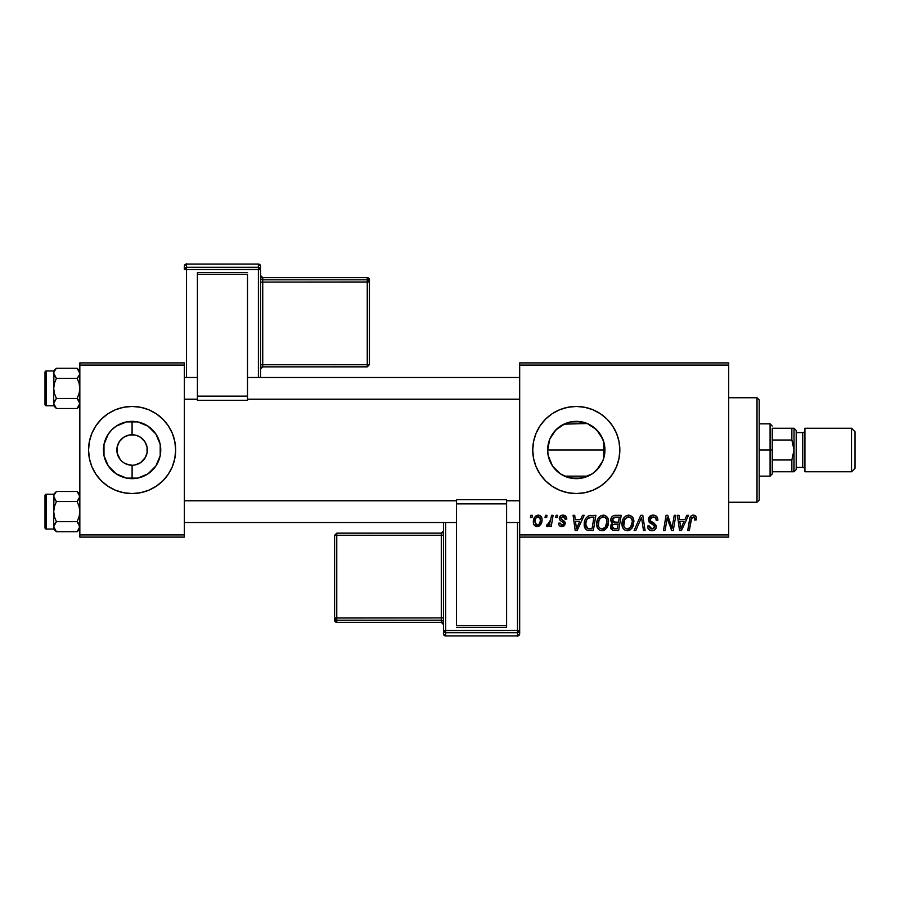 <?xml version="1.0" encoding="UTF-8"?>
<svg xmlns="http://www.w3.org/2000/svg" width="900" height="900" viewBox="0 0 900 900"><rect width="100%" height="100%" fill="white"/><g stroke="black" fill="none" stroke-linecap="round" stroke-linejoin="round"><path stroke-width="1.35" d="M119.396 441.574L118.755 442.642M120.308 459.652L117.146 452.97L117.146 447.03L119.419 441.529L123.626 437.321L129.127 435.049L126.259 435.915M127.609 464.569L132.097 465.244L132.097 478.654A28.654 28.654 0 0 1 103.444 450A28.654 28.654 0 0 1 132.097 421.346L132.053 434.756A15.244 15.244 0 0 0 116.854 450A15.244 15.244 0 0 0 132.097 465.244A15.244 15.244 0 0 1 116.854 450A15.244 15.244 0 0 1 132.097 434.756L129.127 435.049L135.067 435.049L132.097 434.756A15.244 15.244 0 0 1 147.341 450A15.244 15.244 0 0 1 132.097 465.244L132.233 465.244M573.368 421.493L576.293 421.346A28.654 28.654 0 0 0 570.555 421.931L565.132 423.608L570.701 421.897L576.293 421.346L573.379 421.493M567.754 422.651A28.654 28.654 0 0 0 564.525 423.866L569.632 422.134M587.351 423.562L563.962 424.136M564.975 476.325L564.525 476.134A28.654 28.654 0 0 0 565.099 476.381L565.132 476.392A28.654 28.654 0 0 0 567.754 477.349L560.374 473.827L552.465 465.919L548.19 455.591L547.639 450L549.821 439.031L556.031 429.739L565.324 423.529L570.915 421.853M566.606 476.966L576.293 478.654L570.544 478.069A28.654 28.654 0 0 0 576.281 478.654L573.379 478.507L576.293 478.654A28.654 28.654 0 0 1 547.639 450A28.654 28.654 0 0 1 576.293 421.346L587.261 423.529L596.554 429.739L602.764 439.031L604.395 444.409L604.496 455.085M563.794 475.785L567.754 477.349M554.231 468.293L559.879 473.49M551.486 464.344L548.212 455.704L547.639 449.933L548.224 444.206L547.639 449.933L548.212 455.704L552.521 465.998M552.521 433.991L551.543 435.566M559.901 426.499L554.243 431.696M576.27 406.451A43.549 43.549 0 0 0 552.116 413.775L559.62 409.77L567.799 407.284L576.293 406.451L584.786 407.284L592.954 409.77L600.48 413.786L607.084 419.209L612.495 425.801L616.523 433.339L618.998 441.506L619.841 450L618.998 458.494L616.523 466.661L612.495 474.199L607.084 480.791L600.48 486.214L592.954 490.23L584.786 492.716L576.293 493.549A43.549 43.549 0 0 1 532.744 450A43.549 43.549 0 0 1 576.293 406.451A43.549 43.549 0 0 1 619.841 450A43.549 43.549 0 0 1 576.293 493.549L567.799 492.716A43.549 43.549 0 0 0 576.27 493.549M552.071 413.809A43.549 43.549 0 0 0 545.512 419.186M545.479 419.22A43.549 43.549 0 0 0 545.479 480.78M545.512 480.814A43.549 43.549 0 0 0 552.071 486.191M552.116 486.225A43.549 43.549 0 0 0 567.776 492.705L559.62 490.23L552.094 486.214L545.501 480.791L540.079 474.199L536.051 466.661L533.576 458.494L532.744 450L533.576 441.506L536.051 433.339L540.079 425.801L545.501 419.209L552.094 413.786M585.596 477.101L585.54 477.124A28.654 28.654 0 0 0 588.049 476.134L587.621 476.325M604.496 444.926L604.395 455.591L602.764 460.969L596.554 470.261L592.211 473.827L581.884 478.103L576.293 478.654L581.558 478.17L570.701 478.103L565.324 476.471L569.644 477.877M570.544 421.931L581.029 421.74L588.049 423.866A28.654 28.654 0 0 0 581.029 421.74L582.705 422.077M107.831 434.756L111.836 429.739L116.179 426.173L126.506 421.897L137.689 421.897L148.016 426.173L155.925 434.081L160.2 444.409L160.2 455.591L155.925 465.919L148.016 473.827L137.689 478.103L126.506 478.103L116.179 473.827L108.27 465.919L103.995 455.591L103.995 444.409L108.27 434.081M107.831 465.244L108.27 465.919M124.875 463.421L129.938 465.086M130.838 465.188L132.097 465.244A15.244 15.244 0 0 0 147.341 450A15.244 15.244 0 0 0 132.097 434.756L132.097 421.346A28.654 28.654 0 0 1 160.751 450A28.654 28.654 0 0 1 132.097 478.654L132.097 465.244L130.106 465.109M122.411 461.767L121.32 460.777M118.755 457.358L119.419 458.471M107.921 486.225A43.549 43.549 0 0 0 132.075 493.549A43.549 43.549 0 0 1 88.549 450A43.549 43.549 0 0 1 132.097 406.451A43.549 43.549 0 0 0 107.921 413.775M107.876 413.809A43.549 43.549 0 0 0 101.317 419.197M91.856 433.35A43.549 43.549 0 0 0 91.856 466.65L89.381 458.494L88.549 450L89.381 441.506L91.867 433.339L95.884 425.801L101.306 419.209A43.549 43.549 0 0 0 91.867 433.316M91.867 466.684A43.549 43.549 0 0 0 101.284 480.78L95.884 474.199L91.867 466.661L89.381 458.494M101.317 480.803A43.549 43.549 0 0 0 107.876 486.191M156.364 434.756L155.925 434.081M146.183 444.173L144.765 441.529L147.049 447.03L147.049 452.97L147.341 450M156.364 465.244L155.925 465.919M137.925 464.085L135.067 464.951L140.569 462.679L145.44 457.358M147.049 452.97L144.765 458.483M136.586 435.431L140.569 437.321L144.776 441.54M604.226 456.379L603.101 460.125M519.683 362.902L728.707 362.902L728.707 365.085L519.683 365.085L519.683 534.915L728.707 534.915L728.707 362.902L519.683 362.902L519.683 365.085L519.683 362.902M596.678 523.98L597.577 519.502L600.435 515.993L604.485 515.261L607.444 517.511L608.49 520.549L608.096 525.274L606.735 528.097L604.474 530.156L601.639 530.752L599.13 529.864L597.308 527.512L596.678 523.98C596.576 527.839 598.331 530.1 601.942 530.764L606.465 528.457L608.558 521.719C608.58 517.961 606.836 515.767 603.326 515.126C598.86 516.184 596.655 519.131 596.678 523.98M580.635 519.48L582.502 515.317L584.212 515.317L577.136 530.561L575.201 530.561L573.109 515.317L574.706 515.317L575.212 519.48L580.635 519.48L575.212 519.48L574.706 515.317L573.109 515.317L575.201 530.561L577.136 530.561L584.212 515.317L582.502 515.317L580.635 519.48M693.326 515.126L696.049 516.589L696.308 519.874L694.71 520.076L694.778 518.062L693.9 517.039L691.762 517.669L689.31 530.561L687.712 530.561L690.097 517.5L691.414 515.7L693.326 515.126C691.031 515.498 689.783 516.915 689.591 519.39L687.712 530.561L689.31 530.561L691.144 519.773L693.225 516.904L694.856 518.749L694.71 520.076L696.308 519.874L696.442 518.49C696.431 516.375 695.396 515.261 693.326 515.126M648.337 519.604L649.744 516.33L653.625 515.137L656.752 516.51L657.844 520.279L656.258 520.47L655.751 518.051L653.839 516.971L651.375 517.23L650.171 518.377L650.34 520.796L656.01 525.274L655.988 528.345L654.39 530.201L651.116 530.696L648.259 528.851L647.55 526.016L649.136 525.859L649.597 527.805L651.769 528.975L653.873 528.48L654.683 526.815L654.086 525.454L649.316 522.517L648.337 519.604L654.683 526.815L652.05 528.986L649.136 525.859L647.539 526.342C647.752 529.121 649.238 530.595 651.994 530.764C654.637 530.674 656.055 529.324 656.258 526.714L654.469 523.384L650.34 520.796L649.924 519.457L653.018 516.904L655.852 518.22L656.258 520.47L657.844 520.279C657.889 517.016 656.325 515.295 653.13 515.126C650.227 515.25 648.63 516.746 648.337 519.604M634.095 530.561L640.755 515.317L642.78 515.317L645.109 530.561L643.511 530.561L641.509 517.5L635.805 530.561L634.095 530.561L635.805 530.561L641.509 517.5L643.511 530.561L645.109 530.561L642.78 515.317L640.755 515.317L634.095 530.561M622.012 523.98L622.913 519.502L625.77 515.993L629.82 515.261L632.779 517.511L633.825 520.549L633.431 525.274L632.07 528.097L629.809 530.156L626.985 530.752L624.465 529.864L622.643 527.512L622.012 523.98C621.911 527.839 623.666 530.1 627.278 530.764L631.8 528.457L633.893 521.719C633.915 517.961 632.171 515.767 628.661 515.126C624.206 516.184 621.99 519.131 622.012 523.98M530.392 517.5L530.764 515.317L532.35 515.317L532.012 517.5L530.392 517.5L532.012 517.5L532.35 515.317L530.764 515.317L530.392 517.5M610.729 520.065L611.438 517.5L613.373 515.689L621.225 515.317L618.649 530.561L612.63 530.314L610.639 527.94L611.021 524.678L612.63 523.136L611.19 521.91L610.729 520.065L612.63 523.136L610.538 526.86L612.63 530.314L618.649 530.561L621.225 515.317L615.116 515.317C612.383 515.678 610.92 517.252 610.729 520.065M684.945 519.48L686.824 515.317L688.534 515.317L681.457 530.561L679.523 530.561L677.43 515.317L679.028 515.317L679.534 519.48L684.945 519.48L679.534 519.48L679.028 515.317L677.43 515.317L679.523 530.561L681.457 530.561L688.534 515.317L686.824 515.317L684.945 519.48M672.626 524.621L674.258 515.317L675.855 515.317L673.256 530.561L671.58 530.561L667.226 517.635L665.1 530.561L663.491 530.561L666.067 515.317L667.744 515.317L672.131 528.233L672.626 524.621L672.131 528.233L667.744 515.317L666.067 515.317L663.491 530.561L665.1 530.561L667.226 517.635L671.58 530.561L673.256 530.561L675.855 515.317L674.258 515.317L672.626 524.621M563.006 515.126L565.785 516.116L566.786 519.086L565.2 519.278L564.716 517.331L563.535 516.577L561.015 517.477L561.184 519.176L564.604 521.415L565.391 523.17L564.446 525.757L561.386 526.567L559.26 525.499L558.472 523.238L560.059 523.046L561.735 525.195L563.681 524.306L563.546 522.619L560.194 520.47L559.283 518.614L560.419 515.925L563.006 515.126C560.812 515.149 559.564 516.217 559.271 518.332L560.07 520.346L563.659 522.799L563.816 523.699L562.151 525.217L560.059 523.046L558.472 523.238C558.664 525.431 559.868 526.545 562.084 526.601L565.403 523.451L560.846 518.209L562.928 516.51L565.2 519.278L566.786 518.884C566.685 516.465 565.425 515.216 563.006 515.126M588.926 515.689L595.89 515.317L593.314 530.561L587.126 530.212L584.572 527.085L584.82 520.481L586.35 517.613L588.926 515.689C585.686 517.556 584.111 520.436 584.212 524.329C584.021 527.164 585.135 529.178 587.565 530.37L593.314 530.561L595.89 515.317L588.926 515.689M533.34 521.977L534.476 517.5L536.074 515.801L538.684 515.149L541.125 516.476L542.002 518.726L541.789 521.933L539.314 525.949L535.421 526.23L533.767 524.419L533.34 521.977C533.261 524.655 534.499 526.196 537.03 526.601C540.529 525.757 542.194 523.406 542.048 519.536C542.036 516.926 540.788 515.464 538.279 515.126C534.881 515.97 533.239 518.254 533.34 521.977L533.34 522.394M545.04 517.5L545.411 515.317L546.998 515.317L546.66 517.5L545.04 517.5L546.66 517.5L546.998 515.317L545.411 515.317L545.04 517.5M550.71 519.75L551.52 515.317L553.118 515.317L551.25 526.41L549.641 526.41L550.046 524.115L548.359 526.32L546.401 526.207L547.031 524.475L548.212 524.756L549.585 523.451L550.71 519.75L546.401 526.207L547.481 526.601L550.046 524.115L549.641 526.41L551.25 526.41L553.118 515.317L551.52 515.317L550.71 519.75M555.727 517.5L556.099 515.317L557.685 515.317L557.347 517.5L555.727 517.5L557.347 517.5L557.685 515.317L556.099 515.317L555.727 517.5M519.683 537.097L728.707 537.097L728.707 365.085L519.683 365.085L519.683 537.097L519.683 534.915L728.707 534.915L728.707 537.097L519.683 537.097L519.683 630.529A2.183 2.171 180 0 1 517.5 632.7L517.5 635.94L445.646 635.94L445.646 632.7L517.5 632.7L517.5 635.94L445.646 635.94L443.464 633.758A2.183 2.171 -0 0 0 445.646 635.94L445.646 632.7A2.183 2.171 180 0 1 443.464 630.529L443.464 633.758L443.464 630.529L517.5 630.45L517.5 522.506L517.5 630.45L445.646 630.45L445.646 522.506L445.646 630.45L443.464 630.529L445.646 632.7L445.646 630.45L445.646 632.7L517.5 632.7L517.5 630.45L517.5 632.7L519.683 630.529L517.5 630.45L519.683 630.529L519.683 537.097M79.841 362.902L184.354 362.902L184.354 365.085L79.841 365.085L79.841 534.915L184.354 534.915L184.354 362.902L79.841 362.902L79.841 365.085L79.841 362.902M101.306 419.209L107.899 413.786L115.436 409.77L123.604 407.284L132.097 406.451L140.591 407.284L148.759 409.77L156.296 413.786L162.889 419.209L168.311 425.801L172.328 433.339L174.814 441.506L175.646 450L174.814 458.494L172.328 466.661L168.311 474.199L162.889 480.791L156.296 486.214L148.759 490.23L140.591 492.716L132.097 493.549L123.604 492.716L115.436 490.23L107.899 486.214L101.306 480.791M79.841 537.097L184.354 537.097L184.354 365.085L79.841 365.085L79.841 537.097L79.841 534.915L184.354 534.915L184.354 537.097L79.841 537.097M132.12 493.549A43.549 43.549 0 0 0 156.274 486.225M156.308 486.191A43.549 43.549 0 0 0 162.877 480.803M162.9 480.78A43.549 43.549 0 0 0 172.328 466.684M172.339 466.65A43.549 43.549 0 0 0 172.339 433.35L174.814 441.506M172.328 433.316A43.549 43.549 0 0 0 162.9 419.22M162.877 419.197A43.549 43.549 0 0 0 156.308 413.809M156.274 413.775A43.549 43.549 0 0 0 132.12 406.451M132.097 406.451A43.549 43.549 0 0 1 175.646 450A43.549 43.549 0 0 1 132.097 493.549M135.067 435.049L134.257 434.914M133.358 434.812L132.131 434.756M139.32 436.579L137.925 435.915M141.784 438.233L140.569 437.321M143.888 440.348L142.875 439.223M145.44 442.642L144.765 441.529M126.259 464.085L123.626 462.679M603.09 439.864L604.226 443.621M600.637 434.891L602.505 438.446M596.7 429.885L599.951 433.834M592.83 426.6L595.586 428.816M588.262 423.968L591.143 425.498M552.589 433.901L553.455 432.686M548.201 444.33L549.934 438.75M553.387 467.224L552.577 466.076M576.293 421.346A28.654 28.654 0 0 1 604.946 450A28.654 28.654 0 0 1 576.293 478.654L585.529 477.124L581.558 478.17M591.143 474.502L588.274 476.032M595.575 471.195L592.819 473.4M593.505 472.905L599.704 466.515L596.7 470.115M602.505 461.576L600.637 465.109M576.315 493.549A43.549 43.549 0 0 0 584.764 492.716M584.809 492.705A43.549 43.549 0 0 0 592.954 490.241M592.965 490.23A43.549 43.549 0 0 0 600.469 486.225M600.502 486.191A43.549 43.549 0 0 0 607.072 480.803M607.095 480.78A43.549 43.549 0 0 0 607.095 419.22M607.072 419.197A43.549 43.549 0 0 0 600.502 413.809M600.469 413.775A43.549 43.549 0 0 0 592.965 409.77M592.954 409.759A43.549 43.549 0 0 0 584.809 407.295M584.764 407.284A43.549 43.549 0 0 0 576.315 406.451M567.799 407.284L559.62 409.77M559.62 490.23L567.799 492.716M591.66 425.812L587.329 423.551M603.731 441.731L603.731 458.269L603.731 441.731L599.715 433.507L593.505 427.095M604.643 454.196L604.643 445.815M587.351 476.438L591.671 474.176M581.029 478.26A28.654 28.654 0 0 0 585.529 477.124L585.574 477.113M610.639 527.94L611.01 528.952M613.541 517.669L619.324 517.106L618.446 522.248L615.094 522.248L612.315 520.11L612.54 518.94M614.79 517.185L613.192 517.939L612.315 520.11L614.79 517.185M615.229 517.129L615.96 517.106M613.024 528.57L614.633 528.784L612.124 526.793L612.99 524.666L618.143 524.036L617.344 528.784L614.633 528.784L617.344 528.784L618.143 524.036L614.227 524.137M612.326 525.634L612.832 528.446M627.154 515.351L625.77 515.993M624.082 517.534L623.644 518.164M622.406 520.954L622.226 521.696M622.114 522.45L622.035 523.215M622.035 524.576L622.08 525.173M627.941 530.73L628.582 530.618M629.134 528.502L630.562 527.288L627.334 528.986C624.78 528.48 623.543 526.871 623.599 524.149C623.509 520.346 625.151 517.928 628.549 516.904C631.069 517.387 632.329 518.962 632.306 521.64L630.562 527.288L631.935 524.632L632.295 521.224L631.631 518.805L630.158 517.331M625.702 528.548L626.906 528.952M624.049 526.646L625.016 528.041M627.941 516.96L624.758 519.514L623.79 525.836M640.226 520.594L640.496 519.986M650.137 523.17L651.352 523.868M652.748 524.61L653.434 525.015M648.799 529.549L650.261 530.494M654.469 523.384L653.535 522.81M652.556 522.281L651.971 521.966M651.386 521.629L650.824 521.246M650.34 520.796L650.025 520.155M692.55 515.205L691.076 515.959M691.144 519.773L691.29 519.007M694.778 518.062L694.856 518.749M680.31 525.094L679.759 521.257L684.079 521.257L680.704 528.896L684.079 521.257L679.759 521.257L680.546 526.995M668.036 520.616L668.587 522.281M668.745 522.731L669.116 523.778M561.049 526.5L560.07 526.151M575.989 525.094L575.438 521.257L579.758 521.257L576.394 528.896L579.758 521.257L575.438 521.257L576.225 526.995M590.749 515.34L590.13 515.396M585.967 518.141L585.281 519.39M584.82 520.481L584.471 521.73M590.783 517.163L593.977 517.106L592.009 528.784L587.711 528.525L585.788 524.419L585.889 522.866M588.488 528.716L589.196 528.773M586.148 526.793L588.195 528.671M586.136 521.674L585.788 524.419C585.697 519.93 587.745 517.5 591.941 517.106L587.678 518.602L589.624 517.365M591.367 517.118L593.977 517.106L592.009 528.784L589.702 528.784M598.748 517.534L598.298 518.164M602.595 530.73L603.248 530.618M604.474 530.156L605.554 529.403M603.799 528.502L605.216 527.288L601.999 528.986C599.445 528.48 598.196 526.871 598.264 524.149C598.163 520.346 599.816 517.928 603.202 516.904C605.734 517.387 606.994 518.962 606.971 521.64L605.216 527.288L606.6 524.632L606.96 521.224L606.296 518.805L604.822 517.331M600.367 528.548L601.571 528.952M598.714 526.646L599.681 528.041M602.606 516.96L600.097 518.524L598.905 520.605L598.444 525.836M541.845 517.928L541.553 517.163M537.401 515.227L534.476 517.5M533.396 520.808L533.351 521.392M539.314 525.949L540.923 524.171M536.31 525.038L537.097 525.217L534.915 521.977C534.825 519.255 535.939 517.433 538.267 516.51L540.461 519.716C540.619 522.506 539.494 524.34 537.097 525.217L537.322 525.206M535.691 518.602L534.938 521.539M539.539 523.541L540.416 520.594L540.023 517.601L538.043 516.521L535.894 518.22M549.045 525.69L549.585 524.925M612.315 520.11L613.35 521.989L618.446 522.248L619.324 517.106L616.354 517.106M627.334 528.986L628.268 528.863M629.854 517.174L628.245 516.915M587.678 518.602L586.822 519.908M585.788 524.419L585.967 526.219M601.999 528.986L602.933 528.863M604.519 517.174L602.91 516.915M534.915 521.977L536.074 524.903M537.536 525.173L539.303 523.924M586.541 476.764L588.049 476.134L564.525 476.134M585.461 477.146L581.985 478.08M581.13 421.762L581.805 421.875M576.562 421.346L578.295 421.414M578.959 421.47L580.793 421.706M116.179 473.827L126.506 478.103L132.097 478.654L137.689 478.103L148.016 473.827M148.016 426.173L137.689 421.897L132.097 421.346L126.506 421.897L116.179 426.173M757.012 502.256L759.195 500.085L759.195 399.915L757.012 397.744L757.012 502.256L757.012 397.744L728.707 397.744L757.012 397.744L759.195 399.915L759.195 500.085L757.012 502.256L728.707 502.256L757.012 502.256M79.639 495.214L79.087 493.954L79.65 497.835L77.141 501.559L56.407 501.559L53.708 496.53L53.91 497.846L53.899 495.225L56.407 491.501L54.473 493.931L56.407 491.501L77.141 491.501L79.841 496.53L77.141 501.559L79.087 506.452L79.841 511.616L79.087 516.803L77.141 521.685L79.841 526.714L77.141 531.743L56.407 531.743L53.708 526.714L53.708 529.043L56.407 531.743L53.708 526.714L56.407 521.685L77.141 521.685L56.407 521.685L54.461 516.791L53.708 511.616L54.461 506.441L56.407 501.559L77.141 501.559L79.087 506.452L79.841 511.616L79.087 516.803L77.141 521.685L78.784 523.631M77.558 491.929L79.841 494.201L77.141 491.501L56.407 491.501L54.484 493.897M55.631 500.738L54.473 499.129L55.631 500.738M56.407 491.501L53.708 494.201L46.305 494.201A1.305 1.305 0 0 0 45 495.506L45 527.738A1.305 1.305 0 0 0 46.305 529.043L46.305 494.201L53.708 494.201L53.708 526.714L55.631 522.506L54.461 524.115L56.407 521.685L54.461 516.791L53.708 511.616L53.708 526.714L54.461 529.301L56.407 531.743L77.141 531.743L79.065 529.346M46.305 529.043L53.708 529.043L46.305 529.043A1.305 1.305 0 0 1 45 527.738L45 495.506A1.305 1.305 0 0 1 46.305 494.201L46.305 529.043M79.65 525.409L79.639 528.019L78.772 523.62M53.708 494.201L53.899 497.835L56.407 501.559L54.461 506.441L53.708 511.616L53.708 508.219M77.141 491.501L79.076 493.931L77.141 491.501M55.631 522.506L53.899 525.409L53.708 529.043L56.407 531.743L54.473 529.312M53.708 515.014L53.899 497.835M79.65 528.007L79.087 529.29L79.65 528.007M519.683 500.805L506.61 500.805L519.683 500.805M456.536 500.805L184.354 500.805L456.536 500.805M184.354 399.195L197.415 399.195L184.354 399.195M247.5 399.195L519.683 399.195L247.5 399.195M79.639 371.97L79.087 370.71L79.65 374.591L77.141 378.315L56.407 378.315L53.708 373.286L53.91 374.603L53.899 371.993L56.407 368.257L54.473 370.688L56.407 368.257L77.141 368.257L79.841 373.286L79.087 375.885L77.141 378.315L79.087 383.209L79.841 388.384L79.087 393.559L77.141 398.441L79.841 403.47L77.141 408.499L56.407 408.499L53.708 403.47L53.708 405.799L56.407 408.499L53.708 403.47L56.407 398.441L77.141 398.441L56.407 398.441L54.461 393.548L53.708 388.384L54.461 383.197L56.407 378.315L77.141 378.315L79.087 383.209L79.841 388.384L79.087 393.559L77.141 398.441L78.784 400.387M77.558 368.685L79.841 370.957L77.141 368.257L56.407 368.257L54.484 370.654M55.631 377.494L54.473 375.885L55.631 377.494M56.407 368.257L53.708 370.957L46.305 370.957A1.305 1.305 0 0 0 45 372.262L45 404.494A1.305 1.305 0 0 0 46.305 405.799L46.305 370.957L53.708 370.957L53.708 403.47L56.407 398.441L54.461 393.548L53.708 388.384L53.708 403.47L54.461 406.058L56.407 408.499L77.141 408.499L79.065 406.103M46.305 405.799L53.708 405.799L46.305 405.799A1.305 1.305 0 0 1 45 404.494L45 372.262A1.305 1.305 0 0 1 46.305 370.957L46.305 405.799M79.841 403.537L78.772 400.387M79.639 404.786L79.841 403.47L79.65 404.775M53.708 370.957L53.899 374.591L56.407 378.315L54.461 383.197L53.708 388.384L53.708 384.986M77.141 368.257L79.076 370.688L77.141 368.257M55.631 399.262L53.899 402.165L53.708 405.799L56.407 408.499L54.473 406.069M53.708 391.781L53.899 374.591M54.473 524.115L53.899 525.409M79.841 496.53L79.65 497.835M54.473 400.871L53.899 402.165M79.841 373.286L79.65 374.591M79.841 403.47L79.65 402.165M772.256 428.231L772.256 440.021L772.256 428.231L791.854 428.231L772.256 428.231M772.256 450L772.256 440.021L772.256 459.979L772.256 450L770.085 450L772.256 450M759.195 423.866L770.085 423.866L770.085 450L770.085 423.866L772.256 426.049M547.639 450L603.731 450L547.639 450M759.195 450L770.085 450L759.195 450M791.854 471.769L772.256 471.769L772.256 473.951L772.256 459.979L772.256 471.769L794.036 471.769L791.854 471.769L791.854 459.979L772.256 459.979L791.854 459.979L791.854 471.769L793.44 471.769M759.195 476.134L770.085 476.134L770.085 450L770.085 476.134L772.256 473.951M793.879 428.231L791.854 428.231L791.854 440.021L772.256 440.021L791.854 440.021L793.44 444.904M793.44 428.231L791.854 428.231L791.854 440.021L794.036 450L791.854 459.979L794.036 450L793.879 471.769M793.451 444.915L794.036 450L794.036 428.231L796.207 430.402L796.207 469.598L794.036 471.769L796.207 469.598L796.207 430.402L794.036 428.231L794.036 471.769L794.036 449.854M851.512 471.769L855 468.293L855 431.707L851.512 428.231L851.512 471.769L851.512 428.231L804.915 428.231L804.915 471.769L851.512 471.769L804.915 471.769L804.915 428.231L851.512 428.231L855 431.707L855 468.293L851.512 471.769M802.744 467.415A2.183 2.183 0 0 1 804.915 469.598A2.183 2.183 0 0 0 802.744 467.415L802.744 432.585L796.207 432.585L802.744 432.585A2.183 2.183 0 0 0 804.915 430.402A2.183 2.183 0 0 1 802.744 432.585L802.744 467.415L796.207 467.415L802.744 467.415M794.036 471.769L794.036 450M260.561 377.494L260.561 266.243A2.183 2.171 180 0 0 258.39 264.06L258.39 267.3L186.536 267.3L186.536 264.06L258.39 264.06L260.561 266.243L260.561 269.471L186.536 269.55L186.536 377.494L186.536 269.55L258.39 269.55L258.39 377.494L258.39 269.55L260.561 269.471L258.39 267.3A2.183 2.171 0 0 1 260.561 269.471L260.561 377.494M247.5 272.498L197.415 272.498L197.415 274.264L247.5 274.264L247.5 396.124L247.5 274.264L197.415 274.264L197.415 396.124L197.415 272.498L247.5 272.498M247.5 400.32L247.5 396.124L197.415 396.124L197.415 400.32L247.5 400.32L247.5 396.124L197.415 396.124L197.415 400.32L247.5 400.32M184.354 266.243L184.354 269.471A2.183 2.171 0 0 1 186.536 267.3L186.536 264.06L258.39 264.06L258.39 269.55L258.39 267.3L186.536 267.3L186.536 269.55L186.536 267.3L184.354 269.471L186.536 269.55L184.354 269.471L184.354 266.243A2.183 2.171 0 0 1 186.536 264.06L186.536 264.06A2.183 2.171 180 0 0 184.354 266.243C187.594 261.709 185.985 265.151 186.536 264.06L258.39 264.06L260.561 266.243M367.256 279.81L262.744 279.81L262.744 277.661L367.256 277.661L367.256 279.81A2.183 2.171 0 0 1 369.439 281.993L369.439 364.68L367.256 364.759L262.744 364.759L262.744 282.071L367.256 282.071L367.256 366.851L369.439 364.68L369.439 279.832L369.439 281.993L367.256 282.071L367.256 364.759L369.439 364.68L367.256 366.863L367.256 364.759L262.744 364.759L262.744 366.863L367.256 366.851L262.744 366.863A2.183 2.171 180 0 0 260.561 369.034L262.744 366.863L262.744 364.759L260.561 364.838L262.744 364.759L262.744 282.071L369.439 281.993L367.256 279.81L367.256 282.071L367.256 279.81L262.744 279.81L262.744 282.071L260.561 282.139L262.744 282.071L262.744 279.81A2.183 2.171 0 0 1 260.561 277.639A2.183 2.171 180 0 0 262.744 279.81L262.744 277.661L367.256 277.661L367.256 279.81M369.439 279.832A2.183 2.171 180 0 0 367.256 277.661L369.439 279.832L367.256 277.661L262.744 277.661A2.183 2.171 0 0 1 260.561 275.512M260.561 275.479A2.183 2.171 180 0 0 262.744 277.661L260.561 275.479M443.464 522.506L443.464 630.529L443.464 522.506M456.536 627.502L506.61 627.502L506.61 625.736L456.536 625.736L456.536 503.876L456.536 625.736L506.61 625.736L506.61 503.876L506.61 627.502L456.536 627.502M456.536 499.68L456.536 503.876L506.61 503.876L506.61 499.68L456.536 499.68L456.536 503.876L506.61 503.876L506.61 499.68L456.536 499.68M519.683 633.758L519.683 630.529L519.683 633.758A2.183 2.171 180 0 1 517.5 635.94L517.5 635.94A2.183 2.171 -0 0 0 519.683 633.758C516.442 638.291 518.051 634.849 517.5 635.94L445.646 635.94L443.464 633.758M336.769 620.19L441.293 620.19L441.293 622.339L336.769 622.339L336.769 620.19A2.183 2.171 180 0 1 334.598 618.008L334.598 535.32L336.769 535.241L441.293 535.241L441.293 617.929L336.769 617.929L336.769 533.149L334.598 535.32L334.598 620.168L334.598 618.008L336.769 617.929L336.769 535.241L334.598 535.32L336.769 533.137L336.769 535.241L441.293 535.241L441.293 533.137L336.769 533.149L441.293 533.137A2.183 2.171 -0 0 0 443.464 530.966L441.293 533.137L441.293 535.241L443.464 535.163L441.293 535.241L441.293 617.929L334.598 618.008L336.769 620.19L336.769 617.929L336.769 620.19L441.293 620.19L441.293 617.929L443.464 617.861L441.293 617.929L441.293 620.19A2.183 2.171 180 0 1 443.464 622.361A2.183 2.171 -0 0 0 441.293 620.19L441.293 622.339L336.769 622.339L336.769 620.19M334.598 620.168A2.183 2.171 -0 0 0 336.769 622.339L334.598 620.168L336.769 622.339L441.293 622.339A2.183 2.171 180 0 1 443.464 624.521A2.183 2.171 -0 0 0 441.293 622.339L443.464 624.521M79.841 529.043L77.141 531.743M184.354 522.506L456.536 522.506M506.61 522.506L519.683 522.506M184.354 500.738L456.536 500.738M506.61 500.738L519.683 500.738M519.683 377.494L247.5 377.494M197.415 377.494L184.354 377.494M519.683 399.262L247.5 399.262M197.415 399.262L184.354 399.262M79.841 405.799L77.141 408.499"/></g></svg>
